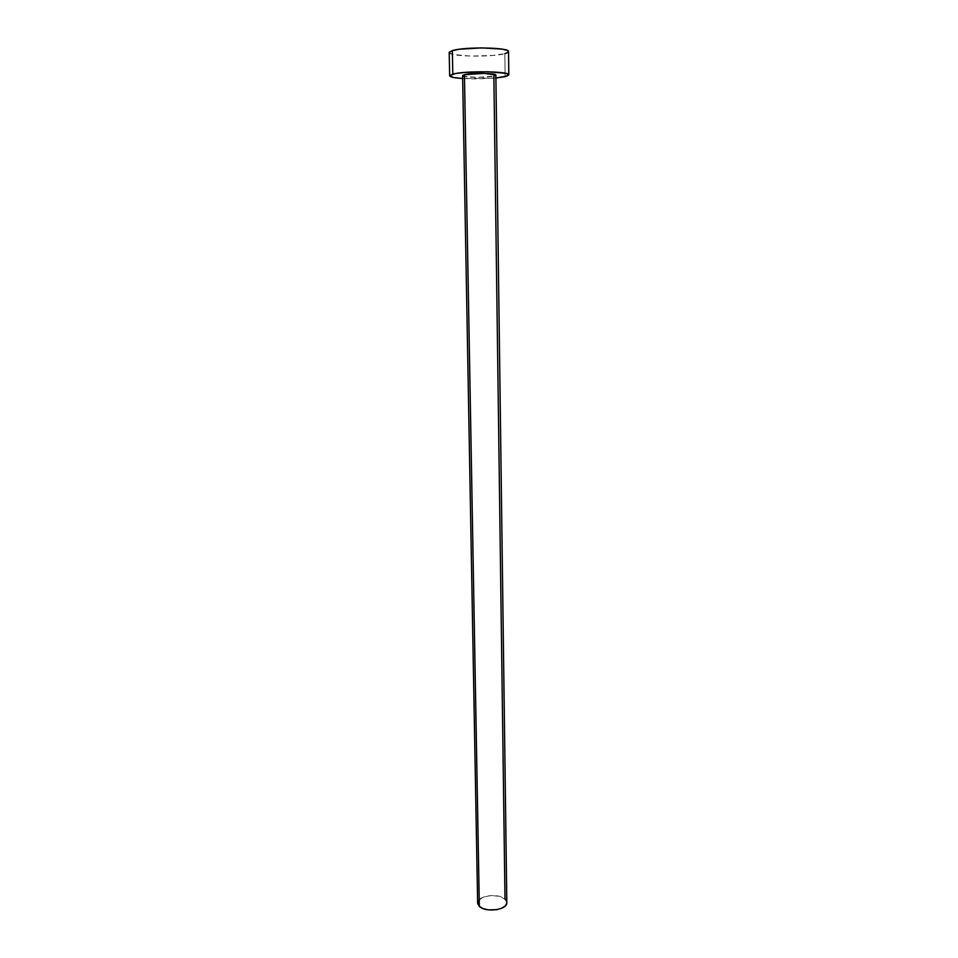 <?xml version="1.0" encoding="UTF-8"?>
<svg xmlns="http://www.w3.org/2000/svg" width="958" height="958" viewBox="0 0 958 958"><rect width="100%" height="100%" fill="white"/><g stroke="black" fill="none" stroke-linecap="round" stroke-linejoin="round"><path stroke-width="0.72" stroke-dasharray="4.79 3.59" d="M462.606 75.646C461.924 77.67 486.676 78.029 493.861 76.113L477.719 77.406L463.409 76.245M506.818 902.568L504.998 899.107C498.579 892.64 476.88 895.706 477.647 903.023M449.194 52.51C448.128 56.642 491.849 57.468 504.842 53.624L505.117 76.664L504.842 53.624L508.542 51.576M495.909 78.029L462.654 78.544L476.569 78.939L495.909 78.029M449.266 52.211L449.434 53.013L453.062 54.462L470.606 56.115L492.747 55.456L504.842 53.624M507.129 52.858L508.351 52.055M478.305 900.783L483.012 897.239L490.759 895.538L498.986 896.233L504.998 899.107L493.861 76.113L495.861 75.119M506.123 900.4L506.77 903.226"/><path stroke-width="1.44" d="M495.777 75.335L493.861 76.113L504.998 899.107L506.123 900.4M463.409 76.245L462.654 75.478L464.438 74.688L462.606 75.646L477.647 903.023L479.335 906.352L464.438 74.688L484.029 73.383L495.801 74.94M508.806 74.844L508.542 51.576C510.243 47.421 464.474 46.583 452.344 50.606L449.194 52.51L449.661 75.778L452.811 74.137L452.344 50.606L452.811 74.137C464.893 70.605 510.506 71.251 508.806 74.868L505.117 76.664L495.909 78.029L507.393 75.981L508.71 74.58L505.501 73.275L487.838 71.766L464.87 72.425L455.948 73.479L449.733 75.538L453.517 77.49L462.654 78.544C454.355 77.957 450.021 77.047 449.661 75.79M508.351 52.055L507.393 50.463L502.016 49.109L481.658 47.9L459.577 49.205L452.344 50.606L449.266 52.211M504.842 53.624L507.129 52.858M495.861 75.119C496.747 73.095 471.348 72.724 464.438 74.688L479.335 906.352C485.538 912.974 507.704 909.884 506.818 902.568L495.861 75.119M506.77 903.226L505.189 905.993L501.609 908.28L496.567 909.717L488.005 909.837L482.952 908.531L479.335 906.352L477.707 903.622L478.305 900.783"/></g></svg>
